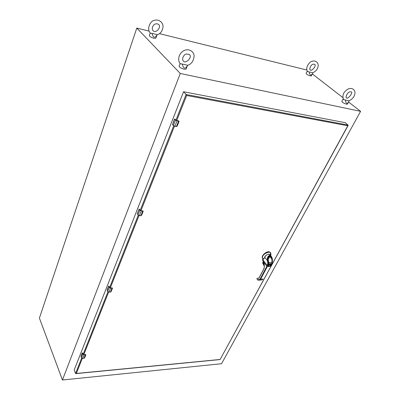 <?xml version="1.0" encoding="UTF-8"?>
<svg xmlns="http://www.w3.org/2000/svg" width="400" height="400" viewBox="0 0 400 400"><rect width="100%" height="100%" fill="white"/><g stroke="black" fill="none" stroke-linecap="round" stroke-linejoin="round"><path stroke-width="0.6" d="M151.965 33.375L157.11 34.62L151.965 33.375C153.31 38.055 155.02 38.475 157.1 34.635L155.84 38.205L153.92 38.265C151.15 37.42 149.62 36.54 149.335 35.615L150.255 32.96M151.745 33.25L150.585 33.315C146.055 29.125 150.49 20.715 154.315 20.37C159.375 18.815 163.335 23.05 163.02 26.815C162.515 31.055 160.515 33.745 157.015 34.88M309.2 71.925L312.81 72.815L309.2 71.925C309.785 75.35 310.855 75.97 312.41 73.785L311.375 75.88M312.81 72.815L312.41 73.785M308.995 71.815L307.635 71.675C304.62 67.275 310.21 61.245 312.03 61.3C316.725 59.775 319.035 64.215 317.965 66.885C317.63 69.145 315.905 71.135 312.79 72.865M307.26 71.08L306.11 73.415C306.49 74.265 307.9 75.095 310.35 75.91L311.37 75.89M182.185 64.045L187.59 65.235L182.185 64.045C183.495 68.955 185.265 69.435 187.495 65.49L186.11 69.055M187.59 65.235L187.495 65.49M181.945 63.9L180.62 63.905C177.24 61.48 178.025 52.97 184.95 50.16C190.48 48.435 194.37 52.83 194.09 56.345C193.575 61.05 191.39 64.075 187.525 65.41M180.19 63.425L179.125 66.22C179.495 67.35 181.185 68.355 184.19 69.23L186.105 69.075M345.375 100.02L349.07 100.835L345.375 100.02C345.885 103.49 346.93 104.2 348.51 102.16L347.46 104.12L346.49 104.19C343.81 103.32 342.26 102.375 341.835 101.365L343.175 98.92M345.155 99.895L343.605 99.66C341.89 95.14 343.55 91.53 348.58 88.825C353.65 87.16 355.755 91.76 354.79 93.99C354.28 96.775 352.375 99.05 349.065 100.83L348.51 102.16M348.095 125.095L347.79 125.76L186.675 95.475L186.095 94.495L348.095 125.095L345.12 122.66L183.565 91.755L74.2 369.98L75.58 373.48L81.7 358.035M175.91 120.205L186.095 94.495L183.565 91.755M82.335 358.345L76.33 373.47L75.58 373.48M75.91 373.63L220.075 359.57L347.79 125.76M178.98 121.1L179.02 121.53M178.66 120.93L175.785 120.11M176.42 126.55L177.225 126.035L179.01 121.59L178.59 120.995L177.05 120.88L175.46 120.095L174.75 119.035L172.51 124.555L174.385 119.325L174.945 119.12M179.005 121.575L178.68 120.925L176.925 120.65M174.825 119.14L175.575 120.025L173.325 125.49L174.855 126.32L173.335 125.565L172.505 124.485M143.185 211.215L141.63 215.19L143.135 211.415L142.89 210.975L143.185 211.215M142.785 210.88L141.17 210.78L140.04 210.2L139.19 208.99L140.09 210.27M141.17 210.78L140.04 210.2L139.035 209.055M142.905 211.095L141.24 211.005L139.78 210.26L139.2 209.09L137.28 213.78L139.14 208.995M140.88 215.695L141.63 215.19M139.265 209.21L139.885 210.19L137.965 214.85L139.38 215.625L137.97 214.9L137.28 213.735M112.475 288.14L111.13 291.575L112.43 288.325L112.175 287.985L112.475 288.14M108.625 286.12L108.885 286.17M112.075 287.89L110.535 287.915L109.49 287.365L108.7 286.065M108.9 286.195L109.54 287.39L108.68 286.06L107.24 289.52M112.185 288.1L110.59 288.14L109.245 287.43L108.765 286.195L107.235 289.525M110.43 292.065L111.13 291.575M108.815 286.325L109.345 287.37L107.68 291.42L108.995 292.115L107.83 291.595M84.01 354.675L85.88 354.75L84.71 357.745L85.84 354.915L85.58 354.66L85.865 354.695L84.015 354.68L83.095 354.205M83.045 354.16L82.28 352.865M85.59 354.77L84.065 354.905L82.815 354.23L82.215 352.955M81.09 355.795L82.21 352.96L81.09 355.795M84.175 358.215L84.71 357.745M82.445 358.335L81.83 358.11M262.715 260.575L262.71 258.59C260.16 255.89 268.055 249.525 270.26 252.505L270.36 252.63M262.965 258.83L263.33 258.57L263.04 259.115L262.945 258.795C259.905 254.41 273.055 248.53 270.625 255.34L270.415 252.695L270.825 253.605M262.87 258.79L262.725 260L262.53 259.76M263.125 259.39L264.355 258.29L264.69 257.265L267.395 260.65C267.035 257.785 267.825 255.995 269.755 255.28L271.22 256.1L272.4 260.23M264.145 263.835C263.27 263.875 262.98 263.28 263.28 262.045L263.585 261.71M263.43 261.52L262.73 263.065L264.32 266.25M270.105 256.535L268.26 258.6M263.24 259.11L263.33 258.57L263.535 258.87M264.02 262.255L264.095 262.75M262.695 263.01L263.4 261.48L262.7 262.665M263.945 263.81L263.505 263.57L263.66 261.805M263.315 263.79L263.935 264.89M270.085 254.705L270.055 254.67C268.065 253.735 266.275 254.6 264.69 257.265M264.135 262.925L263.965 261.505L262.865 260.09L262.8 260.715M267.955 260.75L268.405 263.155L268.32 264.005L267.725 263.88L267.23 265.375L267.745 265.56L268.3 262.665L267.77 262.75L267.725 263.88M267.98 260.555L267.865 259.775C267.105 254.74 272.495 254.85 272.37 259.84C272.09 257.265 271.25 255.83 269.85 255.54C268.475 255.775 267.815 257.19 267.865 259.775L267.925 260.565L267.395 260.65L267.77 262.75M264.175 258.485L263.415 259.015M263.41 258.98L263.2 259.24M272.305 262.795L271.905 263.965M272.405 260.71L272.135 260.785L271.96 263.19L272.405 260.805M270.055 254.67L271.22 256.1L272.505 260.67L271.925 264.085L270.8 265.565L270.555 265.37M263.71 261.86L262.94 260.895L262.94 259.96L267.23 265.375L266.865 266.215L267.355 266.46L267.745 265.56L268.6 266.705L270.69 265.58L270.1 266.475L270.785 265.455M258.805 278.305L257.225 278.28L256.895 278.855L257.565 279.74L259.505 279.52L260.15 279L266.865 266.215L264.12 262.745L264.39 266.475L263.97 268.73L259.065 278.095L257.105 278.37M264.39 266.475L264.02 262.22M271.465 264.045L270.475 265.47C269.345 266.535 268.47 266.73 267.845 266.05L268.25 264.06M267.905 259.78L269.005 256.205C270.835 255.86 271.875 257.075 272.12 259.855L272.41 260.62L272.135 260.685M264.145 268.345L263.97 268.73M259.505 279.52L259.82 279.89L260.63 279.24L267.355 266.46M257.68 280.015L257.565 279.74L257.88 280.11L262.135 279.86M257 278.605L257.225 278.28L259.035 278.05M259.065 278.095L263.96 268.715M272.12 259.855L272.135 260.61M271.555 264.05L271.96 263.19M260.15 279L262.92 279.22L262.08 279.865L260.12 280.08M267.845 266.05L267.82 265.455M269.18 264.025L269.62 264.03C268.08 264.9 267.8 265.605 268.775 266.145L269.06 266.115M270.455 265.015L270.23 264.035L271.14 264.35M271.385 264.09L271.84 263.235L271.385 264.09M268.315 264.02L268.545 264.4L268.925 264.145M268.635 264.34L268.37 264.205M268.435 264.02L268.4 262.725M271.81 263.225L271.885 262.62M271.975 260.64L271.82 258.98L270.965 257.1C269.415 256.035 268.46 256.64 268.105 258.925L268.495 262.725M257.785 280.09L260.045 280.085M269.005 266.115C268.195 265.515 268.52 264.92 269.975 264.335L270.435 265.08L269.005 266.115M270.23 264.035L269.62 264.03M270.755 264.04L270.325 263.73L269.1 264.025M268.545 263.195L268.42 264.065M268.79 263.19L268.745 262.58L268.48 262.625M271.94 260.635L271.86 262.615L268.745 262.58L268.405 260.57C267.77 260.04 268.275 258.73 269.925 256.635C271.835 258.815 272.51 260.15 271.94 260.635L272.005 260.66C272.12 261.62 272.05 258.35 271.005 257.145L271.005 257.145C268.615 255.165 267.84 259.51 268.105 258.925M271.775 263.22L271.28 264.23M271.085 264.32L271.34 264.155L271.04 264.15C270.645 263.415 269.945 263.41 268.945 264.13L268.6 264.27M62.44 380L180.27 73.48L360.595 111.35L221.545 363.72L62.44 380L39.405 318.075L136.795 28.06L149.14 31.105M180.27 73.48L136.795 28.06M159.485 33.66L306.875 70.035M360.595 111.35L348.58 102.03M342.815 97.555L312.34 73.92M83.16 354.345L107.955 291.75M109.62 287.545L138.275 215.215M140.2 210.36L173.675 125.855M186.675 95.475L176.705 120.595M174.47 126.23L140.93 210.73M139.01 215.565L110.3 287.895M108.635 292.08L83.79 354.675M76.33 373.47L220.005 359.47M176.965 120.66L175.77 120.07L174.895 119.06L175.735 120.05M172.58 124.625L173.32 125.52M174.63 119.1L172.585 124.6L173.325 125.49L174.91 126.27L176.645 126.53M177.05 120.88L174.855 126.32L176.45 126.505L178.595 121.125L177.05 120.88M174.875 126.315L176.585 126.575L177.24 126.025L179.01 121.59M177.045 120.75L175.575 120.025M143.145 211.06L141.125 210.775M143.135 211.415L143.13 211.035L142.715 210.97M139.09 209.15L137.35 213.86L137.965 214.85L139.415 215.59L141.08 215.675M141.24 211.005L139.38 215.625L140.895 215.675L142.72 211.095L141.24 211.005M141.64 215.155L141.04 215.71L139.405 215.615M141.235 210.88L139.885 210.19M110.305 287.875L112.005 288M108.665 286.25L107.16 290.335L107.68 291.385L109.02 292.09L110.615 292.045M110.59 288.14L109.02 292.09L110.435 292.06L112.005 288.115L110.59 288.14M107.185 290.395L107.715 291.44M112.43 288.325L112.445 288.04M111.145 291.535L110.585 292.075L109.02 292.09M110.59 288.02L109.345 287.37M83.075 354.165L82.59 352.97L83.175 354.315M84.015 354.68L85.535 354.56M82.455 353.09L82.905 354.17L81.45 357.67L82.695 358.34L84.22 358.205M84.005 358.235L85.42 354.795L84.065 354.905L82.655 358.345M81.47 357.715L81.005 356.59L82.32 353.005M81.025 356.63L81.45 357.695L82.675 358.365L84.2 358.225L84.73 357.705M84.06 354.795L82.905 354.17M262.83 258.74C260.37 256.005 268.23 249.74 270.415 252.695L270.26 252.505M263.105 259.375L262.765 259.04M264.55 257.7C264.735 255.235 269.425 252.905 270.22 254.87M264.025 262.265L262.94 260.895L262.905 260.065M263.1 259.46L262.96 259.89M263.31 263.815L262.73 263.125L264.325 266.32M271.615 263.965L270.755 265.495M269.005 256.205C268.415 256.32 268.055 257.51 267.935 259.79L268.385 262.645L267.77 265.475M269.85 255.54L269.755 255.28M272.135 260.785L272.04 262.69M258.955 278.075L263.945 268.615L264.395 266.49M263.04 279.01L262.1 279.865L260.06 280.09L257.865 280.11L257.035 279.135M268.01 260.74L268.355 262.65M271.23 264.295L270.895 264.375M268.405 260.59L268.155 260.63M268.15 260.61L268.405 260.57M155.475 23.995C153.345 24.225 150.99 28.605 153.13 30.705C156.405 34.015 161.8 26.05 158.515 24.48C157.885 23.815 156.875 23.655 155.475 23.995M312.985 64.23C310.14 65.005 309.085 70.19 310.315 69.935C311.28 71.93 317.14 65.49 314.56 64.245L312.985 64.23M186.225 54.025C184.07 54.2 181.255 58.98 183.41 61.1C185.435 64.3 192.95 57.17 189.345 54.42L186.225 54.025M349.68 91.905C346.85 92.665 345.265 97.965 346.505 97.835C347.455 100.045 353.725 92.16 351.185 91.84L349.68 91.905M220.075 359.57L348.12 125.435M264.395 258.18L263.45 258.92L262.865 260.09M268.405 264.355L270.325 263.73"/></g></svg>
